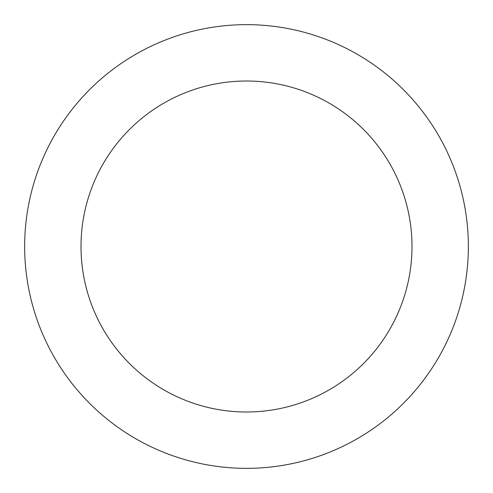 <?xml version="1.0" encoding="UTF-8"?>
<svg xmlns="http://www.w3.org/2000/svg" width="493" height="493" viewBox="0 0 493 493"><rect width="100%" height="100%" fill="white"/><g stroke="black" fill="none" stroke-linecap="round" stroke-linejoin="round"><path stroke-width="0.74" d="M246.5 411.994A165.494 165.494 0 0 0 411.994 246.5A165.494 165.494 0 0 0 246.5 81.006A165.494 165.494 0 0 0 81.006 246.5A165.494 165.494 0 0 0 246.5 411.994M246.5 468.35A221.85 221.85 0 0 0 468.35 246.5A221.85 221.85 0 0 0 246.5 24.65A221.85 221.85 0 0 0 24.65 246.5A221.85 221.85 0 0 0 246.5 468.35"/></g></svg>
